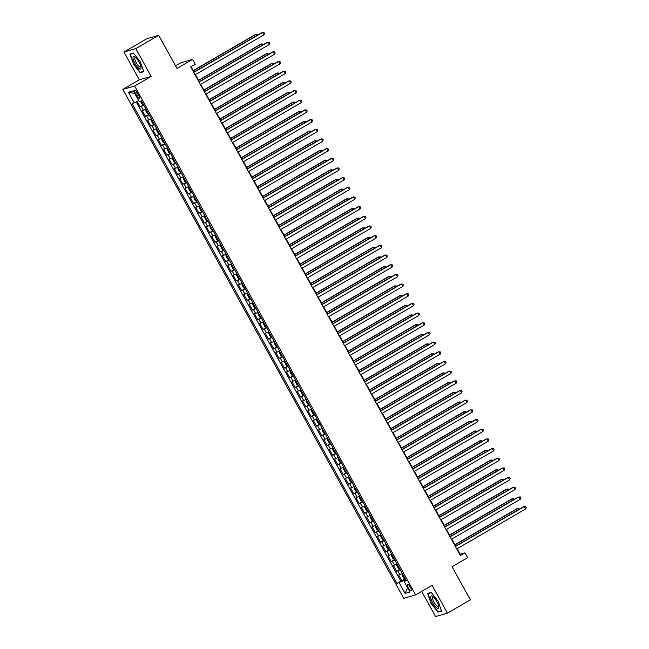 <?xml version="1.0" encoding="UTF-8"?>
<svg xmlns="http://www.w3.org/2000/svg" width="649" height="649" viewBox="0 0 649 649"><rect width="100%" height="100%" fill="white"/><g stroke="black" fill="none" stroke-linecap="round" stroke-linejoin="round"><path stroke-width="0.97" d="M410.517 587.402A3.545 1.038 -120.1 0 0 407.718 584.627A3.545 1.038 -120.1 0 0 408.472 587.986A3.545 1.038 -120.1 0 0 411.271 590.76A3.545 1.038 -120.1 0 0 410.517 587.402M421.688 591.369L435.593 616.55L447.437 613.151L470.347 599.854L452.053 566.715L467.629 557.678L464.96 552.843L460.157 554.214L457.123 548.721M122.807 89.392L403.743 598.305L415.595 594.906L134.659 85.993L122.807 89.392L139.3 79.819L151.152 76.42L135.795 48.61L123.943 52.001L139.3 79.819M123.943 52.001L146.852 38.705L158.705 35.314L176.999 68.445L192.575 59.408L180.722 62.807L175.538 65.817M135.795 48.61L158.705 35.314M137.223 101.439L140.192 106.809L143.607 104.83M146.017 109.194L142.334 110.679L145.538 116.487L148.946 114.508M151.355 118.864L147.672 120.357L150.876 126.166L154.292 124.178M156.693 128.543L153.01 130.035L156.214 135.836L159.63 133.856M162.039 138.213L158.356 139.705L161.56 145.514L164.976 143.534M167.377 147.891L163.694 149.384L166.898 155.192L170.314 153.205M172.723 157.569L169.032 159.062L172.245 164.862L175.652 162.883M178.061 167.239L174.378 168.732L177.583 174.54L180.998 172.561M183.399 176.917L179.716 178.41L182.921 184.211L186.336 182.231M188.745 186.588L185.062 188.08L188.267 193.889L191.674 191.909M194.083 196.266L190.4 197.758L193.605 203.567L197.02 201.579M199.421 205.944L195.738 207.437L198.943 213.237L202.358 211.258M204.768 215.614L201.085 217.107L204.289 222.915L207.696 220.936M210.106 225.292L206.423 226.785L209.627 232.593L213.042 230.606M215.444 234.97L211.761 236.463L214.965 242.264L218.38 240.284M220.79 244.641L217.107 246.133L220.311 251.942L223.727 249.962M226.128 254.319L222.445 255.811L225.649 261.612L229.065 259.632M231.474 263.989L227.783 265.482L230.987 271.29L234.403 269.311M236.812 273.667L233.129 275.16L236.333 280.968L239.749 278.981M242.15 283.345L238.467 284.838L241.671 290.638L245.087 288.659M247.496 293.015L243.813 294.508L247.018 300.317L250.425 298.337M252.834 302.694L249.151 304.186L252.356 309.987L255.771 308.007M258.172 312.372L254.489 313.865L257.694 319.665L261.109 317.686M263.518 322.042L259.835 323.535L263.04 329.343L266.447 327.364M268.856 331.72L265.173 333.213L268.378 339.013L271.793 337.034M274.194 341.39L270.511 342.883L273.716 348.691L277.131 346.712M279.541 351.068L275.857 352.561L279.062 358.37L282.477 356.382M284.879 360.747L281.195 362.239L284.4 368.04L287.815 366.06M290.217 370.417L286.534 371.909L289.738 377.718L293.153 375.739M295.563 380.095L291.88 381.588L295.084 387.388L298.499 385.409M300.901 389.773L297.218 391.266L300.422 397.066L303.837 395.087M306.247 399.443L302.564 400.936L305.768 406.745L309.175 404.757M311.585 409.121L307.902 410.614L311.106 416.415L314.522 414.435M316.923 418.792L313.24 420.284L316.444 426.093L319.86 424.113M322.269 428.47L318.586 429.963L321.79 435.771L325.198 433.783M327.607 438.148L323.924 439.641L327.128 445.441L330.544 443.462M332.945 447.818L329.262 449.311L332.466 455.119L335.882 453.14M338.291 457.496L334.608 458.989L337.813 464.789L341.228 462.81M343.629 467.175L339.946 468.667L343.151 474.468L346.566 472.488M348.967 476.845L345.284 478.337L348.489 484.146L351.904 482.158M354.313 486.523L350.63 488.016L353.835 493.816L357.25 491.837M359.651 496.193L355.968 497.686L359.173 503.494L362.588 501.515M364.998 505.871L361.315 507.364L364.519 513.172L367.926 511.185M370.336 515.549L366.653 517.042L369.857 522.843L373.272 520.863M375.674 525.219L371.991 526.712L375.195 532.521L378.61 530.541M381.02 534.898L377.337 536.39L380.541 542.191L383.948 540.211M386.358 544.576L382.675 546.06L385.879 551.869L389.295 549.89M391.696 554.246L388.013 555.739L391.217 561.547L394.633 559.56M397.042 563.924L393.359 565.417L396.563 571.217L399.979 569.238M192.575 59.408L195.244 64.243L190.66 66.904L460.376 555.495L464.96 552.843M135.527 93.48L136.696 95.606A3.432 1.006 -120.1 0 0 139.413 98.291A3.432 1.006 -120.1 0 0 138.683 95.038L137.507 92.912A3.432 1.006 -120.1 0 0 134.789 90.227A3.432 1.006 -120.1 0 0 135.527 93.48L137.255 92.474M405.933 580.036L404.092 581.399L406.331 580.758L141.417 100.871L139.178 101.512L133.305 90.868L128.437 92.263L134.311 102.907L132.072 103.548L396.977 583.435L404.165 580.295L404.578 581.042M404.092 581.399L409.965 592.042L405.098 593.437L399.224 582.794M143.875 105.316L140.192 106.809M136.258 101.925L400.831 581.204L405.317 578.916M402.38 573.594L398.697 575.087L401.901 580.896M400.246 569.725L396.563 571.217M394.9 560.055L391.217 561.547M389.562 550.376L385.879 551.869M384.224 540.698L380.541 542.191M378.878 531.028L375.195 532.521M373.54 521.35L369.857 522.843M368.202 511.68L364.519 513.172M362.856 502.001L359.173 503.494M357.518 492.323L353.835 493.816M352.18 482.653L348.489 484.146M346.834 472.975L343.151 474.468M341.496 463.297L337.813 464.789M336.15 453.627L332.466 455.119M330.812 443.948L327.128 445.441M325.474 434.278L321.79 435.771M320.127 424.6L316.444 426.093M314.789 414.922L311.106 416.415M309.451 405.252L305.768 406.745M304.105 395.574L300.422 397.066M298.767 385.904L295.084 387.388M293.429 376.225L289.738 377.718M288.083 366.547L284.4 368.04M282.745 356.877L279.062 358.37M277.399 347.199L273.716 348.691M272.061 337.521L268.378 339.013M266.723 327.85L263.04 329.343M261.377 318.172L257.694 319.665M256.039 308.502L252.356 309.987M250.701 298.824L247.018 300.317M245.354 289.146L241.671 290.638M240.016 279.476L236.333 280.968M234.678 269.797L230.987 271.29M229.332 260.119L225.649 261.612M223.994 250.449L220.311 251.942M218.648 240.771L214.965 242.264M213.31 231.101L209.627 232.593M207.972 221.423L204.289 222.915M202.626 211.744L198.943 213.237M197.288 202.074L193.605 203.567M191.95 192.396L188.267 193.889M186.604 182.718L182.921 184.211M181.266 173.048L177.583 174.54M175.928 163.37L172.245 164.862M170.582 153.699L166.898 155.192M165.244 144.021L161.56 145.514M159.897 134.343L156.214 135.836M154.559 124.673L150.876 126.166M149.221 114.995L145.538 116.487M151.152 76.42L134.659 85.993M447.437 613.151L432.088 585.333L415.595 594.906M455.687 546.125L451.785 539.043M450.349 536.447L446.439 529.373M445.011 526.777L441.101 519.695M439.665 517.099L435.763 510.025M434.327 507.421L430.417 500.347M428.989 497.751L425.079 490.668M423.643 488.072L419.741 480.998M418.305 478.402L414.395 471.32M412.967 468.724L409.057 461.642M407.621 459.046L403.719 451.972M402.283 449.376L398.372 442.294M396.937 439.697L393.034 432.623M391.598 430.019L387.688 422.945M386.26 420.349L382.35 413.267M380.914 410.671L377.012 403.597M375.576 401.001L371.666 393.919M370.238 391.323L366.328 384.24M364.892 381.644L360.99 374.57M359.554 371.974L355.644 364.892M354.216 362.296L350.306 355.222M348.87 352.618L344.968 345.544M343.532 342.948L339.622 335.866M338.186 333.27L334.284 326.196M332.848 323.6L328.938 316.517M327.51 313.921L323.6 306.839M322.164 304.243L318.261 297.169M316.826 294.573L312.915 287.491M311.488 284.895L307.577 277.821M306.141 275.217L302.239 268.142M300.803 265.546L296.893 258.464M295.465 255.868L291.555 248.794M290.119 246.198L286.217 239.116M284.781 236.52L280.871 229.438M279.435 226.842L275.533 219.768M274.097 217.172L270.187 210.089M268.759 207.493L264.849 200.419M263.413 197.815L259.511 190.741M258.075 188.145L254.165 181.063M252.737 178.467L248.827 171.393M247.391 168.797L243.489 161.715M242.053 159.119L238.142 152.036M236.715 149.44L232.804 142.366M231.369 139.77L227.466 132.688M226.03 130.092L222.12 123.018M220.684 120.422L216.782 113.34M215.346 110.744L211.436 103.662M210.008 101.066L206.098 93.991M204.662 91.395L200.76 84.313M199.324 81.717L195.414 74.635M193.986 72.039L191.025 66.693M405.617 579.46L404.165 580.295M138.724 100.684L134.311 102.907M400.831 581.204L396.977 583.435M134.749 93.488L128.437 92.263M405.098 593.437L407.604 587.759M133.248 63.91L140.184 72.729L143.754 71.706L140.379 61.858L133.443 53.031L129.873 54.062L133.532 63.74M441.515 611.098L438.14 601.25L431.204 592.423L427.634 593.446L431.001 603.294L437.945 612.121L441.515 611.098M141.514 71.958L140.184 72.729M439.268 611.35L437.945 612.121M193.71 72.437L262.602 32.45L263.932 34.868L195.049 74.854M193.613 72.258L261.798 32.677L263.948 32.555L264.484 33.521L263.932 34.868M140.444 101.147L142.042 104.067L143.551 104.724M256.882 35.533L256.193 34.283L255.39 34.519L193.199 70.619M141.912 101.715L142.553 102.875M257.864 34.965L257.548 34.389L256.193 34.283L193.297 70.798M139.081 62.182A7.204 2.109 -120.1 0 0 134.895 56.934A7.204 2.109 -120.1 0 0 134.919 63.375A7.204 2.109 -120.1 0 0 139.154 68.656A7.204 2.109 -120.1 0 0 141.028 67.504A7.204 2.109 -120.1 0 0 139.081 62.182M135.665 57.566A5.452 1.598 -120.1 0 0 135.097 57.574A5.452 1.598 -120.1 0 0 136.258 62.742A5.452 1.598 -120.1 0 0 140.573 67.009A5.452 1.598 -120.1 0 0 140.865 66.523M143.632 71.349L140.265 72.323L133.54 63.772L130.279 54.224L133.629 53.267M131.236 53.672L130.279 54.224M432.794 596.423A7.204 2.109 -120.1 0 0 432.656 596.326A7.204 2.109 -120.1 0 0 431.261 599.652A7.204 2.109 -120.1 0 0 436.72 607.91A7.204 2.109 -120.1 0 0 438.789 606.888A7.204 2.109 -120.1 0 0 432.794 596.423M433.418 596.95A5.452 1.598 -120.1 0 0 432.851 596.966A5.452 1.598 -120.1 0 0 433.467 601.063A5.452 1.598 -120.1 0 0 437.077 606.028A5.452 1.598 -120.1 0 0 438.326 606.401A5.452 1.598 -120.1 0 0 438.619 605.915M441.393 610.741L438.018 611.707L431.301 603.156L428.032 593.616L431.382 592.659M428.997 593.056L428.032 593.616M199.056 82.107L267.94 42.128L269.278 44.546L200.387 84.524M198.959 81.928L267.137 42.355L269.294 42.226L269.822 43.199L269.278 44.546M204.394 91.785L273.278 51.798L274.616 54.216L205.733 94.202M204.297 91.606L272.483 52.034L274.632 51.904L275.168 52.869L274.616 54.216M209.741 101.463L278.624 61.477L279.954 63.894L211.071 103.881M209.635 101.285L277.821 61.704L279.97 61.582L280.506 62.547L279.954 63.894M215.079 111.133L283.962 71.147L285.3 73.572L216.417 113.551M214.981 110.955L283.159 71.382L285.317 71.252L285.844 72.217L285.3 73.572M146.187 109.511L145.782 110.833L147.38 113.737L148.889 114.394M262.22 45.211L261.531 43.962L260.736 44.189L198.537 80.289M148.532 114.5L145.887 109.713M147.258 111.385L147.899 112.553M263.202 44.643L262.886 44.067L261.531 43.962L198.635 80.468M151.533 119.181L151.12 120.511L152.726 123.415L154.227 124.073M153.87 124.178L151.558 119.238M267.566 54.881L266.877 53.64L266.074 53.867L203.875 89.968M152.596 121.063L153.237 122.223M268.54 54.313L268.224 53.737L266.877 53.64L203.981 90.146M156.871 128.859L156.466 130.189L158.064 133.086L159.573 133.751M272.904 64.559L272.215 63.31L271.412 63.545L209.221 99.646M157.934 130.741L158.575 131.901M273.886 63.991L273.57 63.415L272.215 63.31L209.319 99.824M162.209 138.537L161.804 139.859L163.41 142.764L164.911 143.421M164.554 143.526L162.242 138.586M278.243 74.237L277.561 72.988L276.758 73.215L214.559 109.316M163.28 140.411L163.921 141.571M279.224 73.662L278.908 73.094L277.561 72.988L214.657 109.494M220.417 120.811L289.3 80.825L290.638 83.242L221.755 123.229M220.319 120.633L288.505 81.052L290.655 80.93L291.19 81.896L290.638 83.242M167.556 148.207L167.142 149.538L168.748 152.442L170.249 153.099M283.589 83.908L282.899 82.666L282.096 82.894L219.906 118.994M168.618 150.089L169.259 151.249M284.57 83.34L284.254 82.764L282.899 82.666L220.003 119.173M225.763 130.481L294.646 90.503L295.976 92.921L227.093 132.907M225.665 130.303L293.843 90.73L295.993 90.6L296.528 91.574L295.976 92.921M172.894 157.885L172.488 159.208L174.086 162.112L175.595 162.769M175.23 162.875L172.926 157.934M288.927 93.586L288.237 92.336L287.442 92.564L225.244 128.672M173.964 159.768L174.605 160.928M289.908 93.018L289.592 92.442L288.237 92.336L225.341 128.851M231.101 140.16L299.984 100.173L301.323 102.599L232.439 142.577M231.003 139.981L299.181 100.408L301.339 100.279L301.874 101.244L301.323 102.599M178.24 167.564L177.826 168.886L179.432 171.79L180.933 172.447M294.265 103.256L293.583 102.015L292.78 102.242L230.582 138.342M179.302 169.438L179.943 170.598M295.246 102.688L294.93 102.112L293.583 102.015L230.679 138.521M236.439 149.838L305.322 109.851L306.661 112.269L237.777 152.255M236.341 149.659L304.527 110.079L306.677 109.957L307.212 110.922L306.661 112.269M183.578 177.234L183.172 178.564L184.77 181.469L186.279 182.126M185.914 182.231L183.602 177.282M299.611 112.934L298.921 111.685L298.118 111.92L235.928 148.021M184.641 179.116L185.281 180.276M300.592 112.366L300.276 111.79L298.921 111.685L236.025 148.199M241.785 159.508L310.668 119.53L311.999 121.947L243.115 161.925M241.688 159.329L309.865 119.757L312.015 119.627L312.55 120.6L311.999 121.947M188.916 186.912L188.51 188.234L190.108 191.139L191.617 191.796M304.949 122.612L304.259 121.363L303.464 121.59L241.266 157.691M189.987 188.786L190.628 189.954M305.93 122.044L305.614 121.468L304.259 121.363L241.363 157.869M247.123 169.186L316.006 129.2L317.345 131.617L248.462 171.604M247.026 169.008L315.211 129.435L317.361 129.305L317.896 130.271L317.345 131.617M194.262 196.582L193.848 197.913L195.454 200.817L196.955 201.474M310.295 132.282L309.605 131.041L308.802 131.268L246.604 167.369M195.325 198.464L195.966 199.624M311.269 131.715L310.952 131.139L309.605 131.041L246.709 167.547M252.461 178.856L321.352 138.878L322.683 141.295L253.8 181.282M252.364 178.686L320.549 139.105L322.699 138.983L323.234 139.949L322.683 141.295M199.6 206.26L199.194 207.591L200.792 210.487L202.301 211.152M315.633 141.961L314.943 140.711L314.14 140.947L251.95 177.047M200.663 208.142L201.304 209.303M316.615 141.393L316.298 140.817L314.943 140.711L252.047 177.226M257.807 188.535L326.69 148.548L328.029 150.974L259.138 190.952M257.71 188.356L325.887 148.783L328.045 148.653L328.572 149.619L328.029 150.974M204.938 215.939L204.532 217.261L206.131 220.165L207.639 220.822M320.971 151.639L320.281 150.39L319.486 150.617L257.288 186.717M206.009 217.813L206.65 218.973M321.953 151.063L321.636 150.495L320.281 150.39L257.385 186.896M210.284 225.609L209.87 226.939L211.477 229.843L212.977 230.5M326.317 161.309L325.628 160.068L324.825 160.295L262.626 196.396M211.347 227.491L211.988 228.651M327.291 160.741L326.974 160.165L325.628 160.068L262.731 196.574M215.622 235.287L215.217 236.609L216.815 239.513L218.324 240.171M331.655 170.987L330.966 169.738L330.163 169.965L267.972 206.074M216.685 237.169L217.326 238.329M332.637 170.419L332.32 169.843L330.966 169.738L268.069 206.244M263.145 198.213L332.028 158.226L333.367 160.644L264.484 200.63M263.048 198.034L331.233 158.453L333.383 158.332L333.919 159.297L333.367 160.644M268.491 207.883L337.375 167.904L338.705 170.322L269.822 210.308M268.386 207.704L336.571 168.132L338.721 168.002L339.257 168.975L338.705 170.322M273.829 217.561L342.713 177.575L344.051 179.992L275.168 219.979M273.732 217.383L341.909 177.81L344.067 177.68L344.595 178.645L344.051 179.992M220.96 244.965L220.555 246.287L222.161 249.192L223.662 249.849M336.993 180.657L336.312 179.416L335.509 179.643L273.31 215.744M222.031 246.839L222.672 247.999M337.975 180.089L337.658 179.513L336.312 179.416L273.407 215.922M279.167 227.239L348.051 187.253L349.389 189.67L280.506 229.657M279.07 227.061L347.256 187.48L349.405 187.358L349.941 188.324L349.389 189.67M226.306 254.635L225.893 255.966L227.499 258.862L229 259.527M342.339 190.335L341.65 189.086L340.847 189.321L278.656 225.422M227.369 256.517L228.01 257.677M343.321 189.768L343.005 189.192L341.65 189.086L278.754 225.601M284.513 236.909L353.397 196.931L354.727 199.348L285.844 239.327M284.416 236.731L352.594 197.158L354.743 197.028L355.279 198.002L354.727 199.348M231.644 264.313L231.239 265.636L232.837 268.54L234.346 269.197M347.677 200.014L346.988 198.764L346.193 198.992L283.994 235.092M232.715 266.187L233.356 267.356M348.659 199.438L348.343 198.87L346.988 198.764L284.092 235.271M289.852 246.588L358.735 206.601L360.073 209.019L291.19 249.005M289.754 246.409L357.932 206.836L360.09 206.707L360.625 207.672L360.073 209.019M236.99 273.983L236.577 275.314L238.183 278.218L239.684 278.875M353.015 209.684L352.334 208.443L351.531 208.67L289.332 244.77M238.053 275.866L238.694 277.026M353.997 209.116L353.681 208.54L352.334 208.443L289.43 244.949M295.19 256.258L364.073 216.279L365.411 218.697L296.528 258.683M295.092 256.087L363.278 216.506L365.428 216.385L365.963 217.35L365.411 218.697M242.328 283.662L241.923 284.992L243.521 287.888L245.03 288.554M244.665 288.659L242.353 283.71M358.362 219.362L357.672 218.113L356.869 218.348L294.678 254.449M243.391 285.544L244.032 286.704M359.343 218.794L359.027 218.218L357.672 218.113L294.776 254.627M300.536 265.936L369.419 225.949L370.749 228.375L301.866 268.353M300.438 265.757L368.616 226.185L370.766 226.055L371.301 227.02L370.749 228.375M247.667 293.34L247.261 294.662L248.859 297.567L250.368 298.224M363.7 229.04L363.01 227.791L362.215 228.018L300.016 264.119M250.011 298.329L247.366 293.543M248.737 295.214L249.378 296.374M364.681 228.464L364.365 227.896L363.01 227.791L300.114 264.297M305.874 275.614L374.757 235.628L376.096 238.045L307.212 278.032M305.776 275.436L373.962 235.855L376.112 235.733L376.647 236.698L376.096 238.045M253.013 303.01L252.599 304.34L254.205 307.245L255.706 307.902M255.349 308.007L253.037 303.067M369.046 238.71L368.356 237.469L367.553 237.696L305.354 273.797M254.075 304.892L254.716 306.052M370.019 238.142L369.703 237.566L368.356 237.469L305.46 273.975M311.212 285.284L380.103 245.306L381.434 247.723L312.55 287.702M311.114 285.106L379.3 245.533L381.45 245.403L381.985 246.377L381.434 247.723M258.351 312.688L257.945 314.011L259.543 316.915L261.052 317.572M374.384 248.389L373.694 247.139L372.891 247.366L310.701 283.475M259.413 314.57L260.054 315.73M375.365 247.821L375.049 247.245L373.694 247.139L310.798 283.645M316.558 294.962L385.441 254.976L386.78 257.393L317.888 297.38M316.461 294.784L384.638 255.211L386.796 255.081L387.323 256.047L386.78 257.393M321.896 304.641L390.779 264.654L392.118 267.072L323.234 307.058M321.799 304.462L389.984 264.881L392.134 264.76L392.669 265.725L392.118 267.072M327.242 314.311L396.125 274.332L397.456 276.75L328.572 316.728M327.137 314.132L395.322 274.559L397.472 274.43L398.007 275.403L397.456 276.75M263.689 322.366L263.283 323.689L264.881 326.593L266.39 327.25M266.033 327.356L263.721 322.415M379.722 258.059L379.032 256.817L378.237 257.045L316.039 293.145M264.76 324.24L265.4 325.4M380.703 257.491L380.387 256.915L379.032 256.817L316.136 293.324M269.035 332.037L268.621 333.367L270.227 336.263L271.728 336.928M385.068 267.737L384.378 266.488L383.575 266.723L321.377 302.823M270.098 333.919L270.738 335.079M386.041 267.169L385.725 266.593L384.378 266.488L321.482 303.002M274.373 341.715L273.967 343.037L275.565 345.941L277.074 346.598M276.709 346.704L274.405 341.763M390.406 277.415L389.716 276.166L388.913 276.393L326.723 312.493M275.436 343.589L276.076 344.757M391.388 276.839L391.071 276.271L389.716 276.166L326.82 312.672M332.58 323.989L401.463 284.002L402.802 286.42L333.919 326.406M332.483 323.81L400.66 284.23L402.818 284.108L403.345 285.073L402.802 286.42M279.711 351.385L279.305 352.715L280.912 355.62L282.412 356.277M395.744 287.085L395.063 285.844L394.259 286.071L332.061 322.172M282.055 356.382L279.411 351.596M280.782 353.267L281.423 354.427M396.726 286.517L396.409 285.941L395.063 285.844L332.158 322.35M337.918 333.659L406.801 293.681L408.14 296.098L339.257 336.085M337.821 333.481L406.006 293.908L408.156 293.786L408.692 294.751L408.14 296.098M285.057 361.063L284.643 362.393L286.25 365.29L287.75 365.955M287.393 366.06L285.081 361.112M401.09 296.763L400.401 295.514L399.597 295.749L337.407 331.85M286.12 362.945L286.761 364.105M402.072 296.195L401.755 295.62L400.401 295.514L337.504 332.028M343.264 343.337L412.147 303.351L413.478 305.776L344.595 345.755M343.167 343.159L411.344 303.586L413.494 303.456L414.03 304.422L413.478 305.776M290.395 370.741L289.989 372.064L291.588 374.968L293.097 375.625M406.428 306.433L405.739 305.192L404.944 305.419L342.745 341.52M291.466 372.615L292.107 373.775M407.41 305.866L407.093 305.298L405.739 305.192L342.842 341.699M348.602 353.015L417.485 313.029L418.824 315.446L349.941 355.433M348.505 352.837L416.682 313.256L418.84 313.134L419.376 314.1L418.824 315.446M295.741 380.411L295.327 381.742L296.934 384.646L298.435 385.303M298.078 385.409L295.766 380.46M411.766 316.112L411.085 314.862L410.282 315.098L348.083 351.198M296.804 382.293L297.445 383.454M412.748 315.544L412.431 314.968L411.085 314.862L348.18 351.377M353.94 362.686L422.824 322.707L424.162 325.125L355.279 365.103M353.843 362.507L422.028 322.934L424.178 322.804L424.714 323.778L424.162 325.125M359.286 372.364L428.17 332.377L429.5 334.795L360.617 374.781M359.189 372.185L427.366 332.613L429.516 332.483L430.052 333.448L429.5 334.795M364.624 382.042L433.508 342.055L434.846 344.473L365.963 384.459M364.527 381.863L432.713 342.283L434.862 342.161L435.398 343.126L434.846 344.473M301.079 390.09L300.674 391.412L302.272 394.316L303.781 394.973M417.112 325.79L416.423 324.541L415.62 324.768L353.429 360.868M302.142 391.972L302.783 393.132M418.094 325.222L417.778 324.646L416.423 324.541L353.527 361.047M306.417 399.76L306.012 401.09L307.61 403.994L309.119 404.651M422.45 335.46L421.761 334.219L420.966 334.446L358.767 370.547M307.488 401.642L308.129 402.802M423.432 334.892L423.116 334.316L421.761 334.219L358.865 370.725M311.763 409.438L311.35 410.768L312.956 413.664L314.457 414.33M427.796 345.138L427.107 343.889L426.304 344.124L364.105 380.225M312.826 411.32L313.467 412.48M428.77 344.57L428.454 343.994L427.107 343.889L364.203 380.403M369.962 391.712L438.854 351.734L440.184 354.151L371.301 394.13M369.865 391.534L438.051 351.961L440.2 351.831L440.736 352.805L440.184 354.151M317.101 419.116L316.696 420.438L318.294 423.343L319.803 424M433.134 354.816L432.445 353.567L431.642 353.794L369.451 389.895M318.164 420.99L318.805 422.158M434.116 354.24L433.8 353.673L432.445 353.567L369.549 390.073M375.309 401.39L444.192 361.404L445.53 363.821L376.639 403.808M375.211 401.212L443.389 361.631L445.547 361.509L446.074 362.475L445.53 363.821M322.439 428.786L322.034 430.117L323.632 433.021L325.141 433.678M438.473 364.487L437.783 363.245L436.988 363.472L374.789 399.573M323.51 430.668L324.151 431.828M439.454 363.919L439.138 363.343L437.783 363.245L374.887 399.752M380.647 411.06L449.53 371.082L450.868 373.5L381.985 413.486M380.549 410.882L448.735 371.309L450.885 371.179L451.42 372.153L450.868 373.5M327.786 438.464L327.372 439.795L328.978 442.691L330.479 443.356M443.819 374.165L443.129 372.915L442.326 373.151L380.127 409.251M330.122 443.462L327.477 438.667M328.848 440.346L329.489 441.507M444.792 373.597L444.476 373.021L443.129 372.915L380.233 409.43M385.993 420.739L454.876 380.752L456.206 383.178L387.323 423.156M385.887 420.56L454.073 380.987L456.223 380.858L456.758 381.823L456.206 383.178M333.124 448.143L332.718 449.465L334.316 452.369L335.825 453.026M449.157 383.835L448.467 382.594L447.664 382.821L385.474 418.921M334.186 450.017L334.827 451.177M450.138 383.267L449.822 382.699L448.467 382.594L385.571 419.1M391.331 430.417L460.214 390.43L461.553 392.848L392.669 432.834M391.233 430.238L459.411 390.657L461.569 390.536L462.096 391.501L461.553 392.848M338.462 457.813L338.056 459.143L339.662 462.047L341.163 462.705M454.495 393.513L453.813 392.264L453.01 392.499L390.812 428.6M339.532 459.695L340.173 460.855M455.476 392.945L455.16 392.369L453.813 392.264L390.909 428.778M396.669 440.087L465.552 400.108L466.891 402.526L398.007 442.504M396.571 439.908L464.757 400.336L466.907 400.206L467.442 401.179L466.891 402.526M343.808 467.491L343.394 468.813L345 471.718L346.501 472.375M459.841 403.191L459.151 401.942L458.348 402.169L396.158 438.27M344.87 469.373L345.511 470.533M460.822 402.623L460.498 402.047L459.151 401.942L396.255 438.448M402.015 449.765L470.898 409.779L472.229 412.196L403.345 452.183M401.918 449.587L470.095 410.014L472.245 409.884L472.78 410.849L472.229 412.196M349.146 477.161L348.74 478.491L350.338 481.396L351.847 482.053M465.179 412.861L464.489 411.62L463.694 411.847L401.496 447.948M350.217 479.043L350.858 480.203M466.16 412.293L465.844 411.717L464.489 411.62L401.593 448.126M407.353 459.443L476.236 419.457L477.575 421.874L408.692 461.861M407.256 459.265L475.433 419.684L477.591 419.562L478.126 420.528L477.575 421.874M354.492 486.839L354.078 488.17L355.684 491.066L357.185 491.731M356.828 491.837L354.516 486.888M470.517 422.54L469.835 421.29L469.032 421.526L406.834 457.626M355.555 488.721L356.196 489.881M471.499 421.972L471.182 421.396L469.835 421.29L406.931 457.805M412.691 469.113L481.574 429.135L482.913 431.553L414.03 471.531M412.594 468.935L480.779 429.362L482.929 429.232L483.464 430.198L482.913 431.553M359.83 496.517L359.416 497.84L361.022 500.744L362.531 501.401M475.863 432.218L475.173 430.968L474.37 431.196L412.18 467.296M362.166 501.507L359.522 496.72M360.893 498.391L361.534 499.552M476.845 431.642L476.528 431.074L475.173 430.968L412.277 467.475M418.037 478.792L486.92 438.805L488.251 441.223L419.368 481.209M417.94 478.613L486.117 439.032L488.267 438.911L488.802 439.876L488.251 441.223M365.168 506.188L364.762 507.518L366.361 510.422L367.869 511.079M367.512 511.185L365.2 506.244M481.201 441.888L480.511 440.647L479.716 440.874L417.518 476.974M366.239 508.07L366.88 509.23M482.183 441.32L481.866 440.744L480.511 440.647L417.615 477.153M423.375 488.462L492.258 448.483L493.597 450.901L424.714 490.887M423.278 488.283L491.463 448.71L493.613 448.581L494.149 449.554L493.597 450.901M370.514 515.866L370.1 517.196L371.707 520.092L373.207 520.758M486.547 451.566L485.858 450.317L485.054 450.552L422.856 486.653M371.577 517.748L372.218 518.908M487.521 450.998L487.204 450.422L485.858 450.317L422.953 486.831M428.713 498.14L497.605 458.153L498.935 460.579L430.052 500.557M428.616 497.961L496.801 458.389L498.951 458.259L499.487 459.224L498.935 460.579M375.852 525.544L375.447 526.866L377.045 529.771L378.554 530.428M491.885 461.236L491.196 459.995L490.393 460.222L428.202 496.323M376.915 527.418L377.556 528.578M492.867 460.668L492.55 460.1L491.196 459.995L428.299 496.501M434.059 507.818L502.943 467.832L504.281 470.249L435.39 510.236M433.962 507.64L502.139 468.059L504.297 467.937L504.825 468.903L504.281 470.249M381.19 535.214L380.785 536.545L382.383 539.449L383.892 540.106M497.223 470.914L496.534 469.665L495.739 469.9L433.54 506.001M382.261 537.096L382.902 538.256M498.205 470.347L497.888 469.771L496.534 469.665L433.637 506.179M439.397 517.488L508.281 477.51L509.619 479.927L440.736 519.906M439.3 517.31L507.486 477.737L509.635 477.607L510.171 478.581L509.619 479.927M386.536 544.892L386.123 546.215L387.729 549.119L389.23 549.776M388.873 549.881L386.561 544.941M502.569 480.593L501.88 479.343L501.077 479.57L438.878 515.671M387.599 546.766L388.24 547.934M503.543 480.025L503.226 479.449L501.88 479.343L438.984 515.85M444.743 527.166L513.627 487.18L514.957 489.597L446.074 529.584M444.638 526.988L512.824 487.415L514.973 487.285L515.509 488.251L514.957 489.597M391.874 554.562L391.469 555.893L393.067 558.797L394.576 559.454M507.907 490.263L507.218 489.022L506.415 489.249L444.224 525.349M394.211 559.56L391.566 554.773M392.937 556.444L393.578 557.605M508.889 489.695L508.573 489.119L507.218 489.022L444.322 525.528M450.082 536.845L518.965 496.858L520.303 499.276L451.42 539.262M449.984 536.666L518.162 497.085L520.32 496.964L520.847 497.929L520.303 499.276M397.212 564.241L396.807 565.571L398.413 568.467L399.914 569.132M399.557 569.238L397.245 564.289M513.245 499.941L512.564 498.692L511.761 498.927L449.562 535.027M398.283 566.123L398.924 567.283M514.227 499.373L513.911 498.797L512.564 498.692L449.66 535.206M455.42 546.515L524.303 506.536L525.641 508.954L456.758 548.932M455.322 546.336L523.508 506.764L525.658 506.634L526.193 507.599L525.641 508.954M402.558 573.919L402.145 575.241L403.751 578.145L405.252 578.803M518.592 509.619L517.902 508.37L517.099 508.597L454.908 544.698M403.621 575.793L404.262 576.953M519.573 509.043L517.902 508.37L455.006 544.876M143.502 110.346L141.36 106.477M399.865 574.754L397.732 570.885M394.527 565.076L392.385 561.207M389.181 555.406L387.047 551.536M383.843 545.728L381.709 541.858M378.505 536.058L376.363 532.18M373.159 526.38L371.025 522.51M367.821 516.701L365.687 512.832M362.483 507.031L360.341 503.162M357.137 497.353L355.003 493.483M351.799 487.675L349.665 483.805M346.461 478.005L344.319 474.135M341.114 468.327L338.981 464.457M335.776 458.656L333.635 454.787M330.43 448.978L328.297 445.109M325.092 439.3L322.959 435.43M319.754 429.63L317.612 425.76M314.408 419.952L312.274 416.082M309.07 410.273L306.936 406.404M303.732 400.603L301.59 396.734M298.386 390.925L296.252 387.055M293.048 381.255L290.914 377.385M287.71 371.577L285.568 367.707M282.364 361.899L280.23 358.029M277.026 352.229L274.884 348.359M271.68 342.55L269.546 338.681M266.341 332.872L264.208 329.002M261.003 323.202L258.862 319.332M255.657 313.524L253.524 309.654M250.319 303.854L248.186 299.984M244.981 294.175L242.84 290.306M239.635 284.497L237.502 280.628M234.297 274.827L232.164 270.957M228.959 265.149L226.817 261.279M223.613 255.471L221.479 251.601M218.275 245.801L216.133 241.931M212.929 236.122L210.795 232.253M207.591 226.452L205.457 222.583M202.253 216.774L200.111 212.904M196.907 207.096L194.773 203.226M191.569 197.426L189.435 193.556M186.231 187.748L184.089 183.878M180.884 178.077L178.751 174.2M175.546 168.399L173.413 164.53M170.208 158.721L168.067 154.851M164.862 149.051L162.729 145.181M159.524 139.373L157.382 135.503M154.178 129.695L152.044 125.825M148.84 120.024L146.706 116.155M138.44 94.6L136.696 95.606M141.06 100.968L143.186 104.83M156.563 129.062L159.208 133.856M167.247 148.418L169.892 153.205M177.931 167.767L180.576 172.553M188.616 187.115L191.26 191.901M193.954 196.793L196.598 201.579M199.292 206.463L201.936 211.258M204.638 216.141L207.282 220.928M209.976 225.811L212.621 230.606M215.314 235.49L217.959 240.276M220.66 245.168L223.305 249.954M225.998 254.838L228.643 259.632M231.344 264.516L233.981 269.303M236.682 274.194L239.327 278.981M258.042 312.891L260.687 317.677M268.727 332.239L271.371 337.034M290.095 370.944L292.731 375.73M300.771 390.292L303.416 395.079M306.117 399.971L308.762 404.757M311.455 409.641L314.1 414.435M316.793 419.319L319.438 424.105M322.139 428.997L324.784 433.783M332.815 448.345L335.46 453.132M338.161 458.016L340.806 462.81M343.499 467.694L346.144 472.48M348.846 477.372L351.482 482.158M370.206 516.069L372.851 520.863M375.544 525.747L378.189 530.533M380.89 535.417L383.535 540.211M402.25 574.122L404.895 578.908"/></g></svg>
